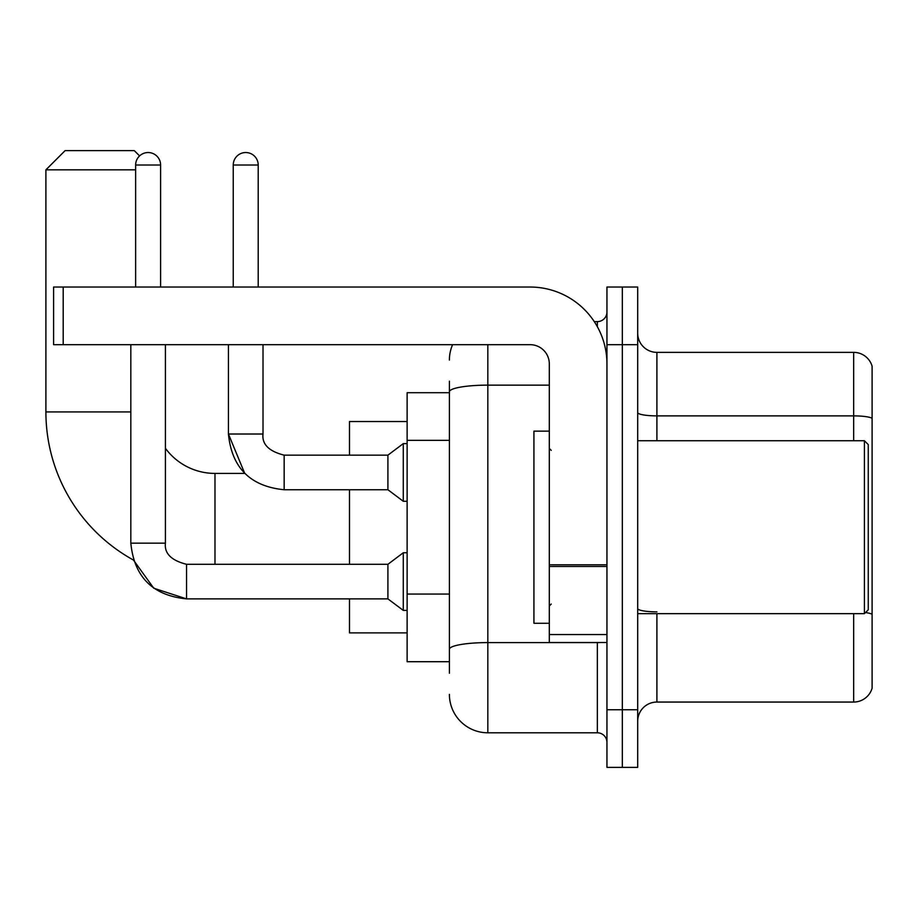 <?xml version="1.0" encoding="UTF-8"?>
<svg xmlns="http://www.w3.org/2000/svg" width="918" height="918" viewBox="0 0 918 918"><rect width="100%" height="100%" fill="white"/><g stroke="black" fill="none" stroke-linecap="round" stroke-linejoin="round"><path stroke-width="1.38" d="M449.395 392.709L407.122 392.709L407.122 661.706L449.395 661.706M449.395 673.238L449.395 381.188M606.947 709.74L606.947 767.379L622.324 767.379L622.324 709.74L622.324 767.379L637.689 767.379L637.689 709.74L622.324 709.74L622.324 344.675L622.324 709.74L606.947 709.74L606.947 344.675L622.324 344.675L622.324 287.036L622.324 344.675L637.689 344.675L637.689 709.74M637.689 344.675L637.689 287.036L606.947 287.036L606.947 344.675M487.825 344.675L487.825 732.793L597.343 732.793L597.343 642.497M594.279 321.621L597.343 321.621A9.605 9.605 0 0 0 606.947 312.017M449.395 428.821L449.395 391.802A38.43 6.678 180 0 1 487.825 385.135L549.308 385.135M606.947 742.41A9.605 9.605 0 0 0 597.343 732.793M449.395 360.051A38.43 38.43 0 0 1 452.597 344.675M487.825 732.793A38.43 38.43 0 0 1 449.395 694.375M637.689 721.273A19.209 19.209 0 0 1 656.909 702.052L853.66 702.052L853.66 613.672M872.1 366.202A19.209 19.209 0 0 0 853.66 352.363A19.209 19.209 0 0 1 872.1 366.202L872.1 688.225A19.209 19.209 0 0 1 853.66 702.052M872.1 418.275A19.209 3.339 180 0 0 853.66 415.877L853.66 352.363L656.909 352.363A19.209 19.209 0 0 1 637.689 333.154A19.209 19.209 0 0 0 656.909 352.363L656.909 440.743M186.549 564.329L186.549 598.88L153.776 588.22L133.454 560.049A169.084 169.084 0 0 1 45.9 411.93L45.9 169.83L65.109 150.621L134.28 150.621L139.582 155.911M214.984 564.295L214.984 473.413A61.483 61.483 0 0 1 165.412 448.294M135.635 169.83L45.9 169.83M349.483 489.742L349.483 564.295M349.483 598.88L349.483 632.881L407.122 632.881M407.122 421.534L349.483 421.534L349.483 455.156M135.635 287.036L135.635 165.022A12.485 12.485 0 0 1 148.119 152.537A12.485 12.485 0 0 1 160.604 165.022L160.604 287.036M130.826 543.158C134.166 576.963 152.744 595.541 186.549 598.88C152.744 595.541 134.166 576.963 130.826 543.158C134.166 576.963 152.744 595.541 186.549 598.88C152.744 595.541 134.166 576.963 130.826 543.158L165.412 543.158C164.253 553.405 171.299 560.45 186.549 564.295L387.912 564.295L387.912 598.88L186.549 598.88L153.776 588.22L133.454 560.049L153.776 588.22L186.549 598.88L153.776 588.22L133.454 560.049L153.776 588.22L186.549 598.88C152.744 595.541 134.166 576.963 130.826 543.158L130.826 344.675M387.912 564.295L403.277 552.762L403.277 610.401L407.122 610.401M165.412 543.158C164.253 553.405 171.299 560.45 186.549 564.295C171.299 560.45 164.253 553.405 165.412 543.158C164.253 553.405 171.299 560.45 186.549 564.295C171.299 560.45 164.253 553.405 165.412 543.158L165.412 344.675M233.241 287.036L233.241 165.022A12.485 12.485 0 0 1 245.726 152.537A12.485 12.485 0 0 1 258.21 165.022L258.21 287.036M214.984 473.413L244.739 473.413L228.433 434.019L244.739 473.413L228.433 434.019L244.739 473.413L228.433 434.019L263.018 434.019C261.859 444.266 268.905 451.312 284.155 455.156L387.912 455.156L387.912 489.742L284.155 489.742L284.155 455.19M387.912 455.156L403.277 443.624L403.277 501.274L407.122 501.274M606.947 642.497L549.308 642.497L549.308 564.799L606.947 564.799M606.947 363.895A76.86 76.86 0 0 0 530.088 287.036L63.193 287.036L63.193 344.675L530.088 344.675A19.209 19.209 0 0 1 549.308 363.895L549.308 564.799M63.193 344.675L53.588 344.675L53.588 287.036L63.193 287.036M864.412 440.743L868.256 444.587L868.256 609.827L864.412 613.672L864.412 440.743L637.689 440.743M549.308 431.139L533.932 431.139L533.932 623.276L549.308 623.276M449.395 440.342L407.122 440.342M449.395 594.061L407.122 594.061M600.682 642.497A9.605 1.664 0 0 1 597.343 642.6L487.825 642.6A38.43 6.678 180 0 0 449.395 649.267M597.343 326.682L597.343 321.621M656.909 613.672L656.909 702.052M853.66 440.743L853.66 415.877L656.909 415.877A19.209 3.339 0 0 1 637.689 412.538M872.1 614.257A19.209 3.339 180 0 0 865.525 612.57M656.909 611.858A19.209 3.339 -0 0 1 637.689 608.519M45.9 411.93L130.826 411.93M135.635 165.022L160.604 165.022M284.155 455.156C268.905 451.312 261.859 444.266 263.018 434.019L262.984 434.019C261.859 444.266 268.905 451.312 284.155 455.156C268.905 451.312 261.859 444.266 263.018 434.019C261.859 444.266 268.905 451.312 284.155 455.156C268.905 451.312 261.859 444.266 263.018 434.019C261.859 444.266 268.905 451.312 284.155 455.156C268.905 451.312 261.859 444.266 263.018 434.019C261.859 444.266 268.905 451.312 284.155 455.156C268.905 451.312 261.859 444.266 263.018 434.019L263.018 344.675M233.241 165.022L258.21 165.022M606.947 566.463L549.308 566.463M549.308 634.556L606.947 634.556M387.912 598.88L403.277 610.401M403.277 552.762L407.122 552.762M228.433 344.675L228.433 434.019C231.772 467.824 250.35 486.402 284.155 489.742C250.35 486.402 231.772 467.824 228.433 434.019C231.772 467.824 250.35 486.402 284.155 489.742C250.35 486.402 231.772 467.824 228.433 434.019C231.772 467.824 250.35 486.402 284.155 489.742M387.912 489.742L403.277 501.274M403.277 443.624L407.122 443.624M637.689 613.672L864.412 613.672M551.225 450.359L549.308 448.432M551.225 604.067L549.308 605.983"/></g></svg>
